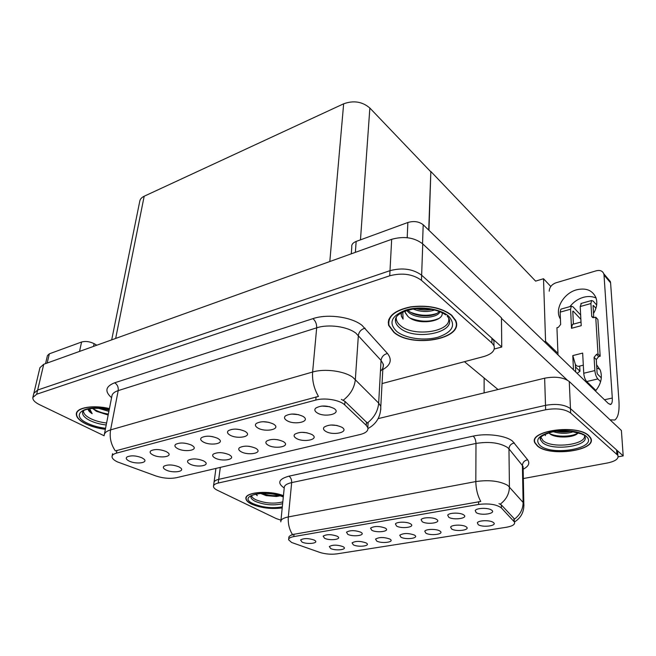 <?xml version="1.0" encoding="UTF-8"?>
<svg xmlns="http://www.w3.org/2000/svg" width="656" height="656" viewBox="0 0 656 656"><rect width="100%" height="100%" fill="white"/><g stroke="black" fill="none" stroke-linecap="round" stroke-linejoin="round"><path stroke-width="0.98" d="M302.014 542.069C306.91 544.562 318.562 543.398 315.233 540.724L314.126 540.019C308.41 538.166 303.892 538.133 300.579 539.929L302.014 542.069M376.749 541.077C381.513 543.758 394.313 542.258 390.443 539.437L389.73 538.978C383.809 537.018 379.078 537.059 375.544 539.101L376.749 541.077M353.346 544.849C358.102 547.416 370.369 546.079 366.77 543.357L365.925 542.824C360.111 540.921 355.495 540.938 352.075 542.865L353.346 544.849M451.623 528.99C456.412 532.065 471.008 529.982 466.219 526.858L465.94 526.678C462.562 524.423 451.623 524.718 450.615 527.071L451.623 528.99M396.585 526.071C401.587 529.056 415.371 527.203 410.918 524.095L410.361 523.742C406.835 521.569 396.568 521.717 395.42 523.947L396.585 526.071M448.745 517.248C453.755 520.536 468.876 518.207 463.71 514.894L463.489 514.755C460.012 512.377 448.827 512.689 447.712 515.173L448.745 517.248M330.665 548.514C335.396 550.974 347.188 549.777 343.826 547.153L342.858 546.546C337.151 544.71 332.641 544.701 329.337 546.522L330.665 548.514M371.788 530.269C376.765 533.123 389.959 531.458 385.818 528.465L385.113 528.014C379.07 525.956 374.215 525.997 370.55 528.129L371.788 530.269M324.54 538.256C329.468 540.864 341.587 539.552 338.012 536.772L337.036 536.149C331.214 534.222 326.59 534.214 323.162 536.116L324.54 538.256M347.787 534.328C352.739 537.051 365.376 535.575 361.53 532.688L360.685 532.147C354.757 530.155 350.017 530.171 346.475 532.188L347.787 534.328M425.842 533.148C430.639 536.083 444.588 534.214 440.135 531.196L439.7 530.917C436.289 528.752 425.801 528.974 424.776 531.204L425.842 533.148M400.898 537.174C405.687 539.978 419.036 538.305 414.887 535.386L414.305 535.009C408.27 532.984 403.415 533.049 399.758 535.214L400.898 537.174M476.19 512.607C481.201 516.059 497.059 513.468 491.492 510.048L491.451 510.024C488.015 507.531 476.305 507.941 475.223 510.565L476.19 512.607M422.226 521.733C427.236 524.866 441.66 522.783 436.863 519.577L436.47 519.322C432.968 517.051 422.259 517.281 421.127 519.634L422.226 521.733M478.273 524.685C483.054 527.908 498.347 525.595 493.205 522.381L493.082 522.299C489.737 519.937 478.314 520.315 477.33 522.807L478.273 524.685M291.649 542.496L319.808 552.409C325.319 554.115 331.059 554.607 337.012 553.861L506.498 527.244C512.533 526.161 515.198 524.447 514.509 522.102L501.364 507.908C496.543 504.382 488.958 503.226 478.601 504.439L293.781 536.6C290.198 537.28 288.484 538.346 288.615 539.806L291.649 542.496M618.182 456.83L623.2 455.887L570.474 408.622C564.619 404.563 556.304 403.473 545.513 405.351L218.719 479.356C215.57 480.11 213.987 481.258 213.971 482.783C213.987 481.258 215.57 480.11 218.719 479.356L545.513 405.351C556.304 403.473 564.619 404.563 570.474 408.622L616.591 449.959L617.558 451.156L617.722 453.452M623.2 455.887L621.396 430.484L569.252 381.497C563.479 377.298 555.271 376.2 544.644 378.2L378.151 418.635M544.357 341.719L545.579 341.399L557.092 352.534M428.958 230.338L430.844 171.478L535.608 281.129L543.504 278.734L550.794 286.492M543.504 278.734L545.579 341.399M430.844 171.478L428.712 230.1M129.207 461.094C135.882 464.448 148.174 463.005 144.189 459.282L141.975 457.806C135.907 455.518 130.905 455.239 126.969 456.986C125.542 458.249 126.288 459.618 129.207 461.094M215.143 458.068C221.835 461.783 235.545 459.7 230.576 455.666L229.092 454.682C222.778 452.205 217.513 452.017 213.29 454.132C212.036 455.395 212.651 456.707 215.143 458.068M190.125 464.145C196.702 467.654 209.781 465.867 205.262 462.021L203.557 460.881C197.358 458.511 192.224 458.306 188.165 460.274C186.903 461.504 187.559 462.792 190.125 464.145M301.826 432.32L307.049 432.788M296.266 438.356C303.318 442.816 319.292 439.569 312.592 434.961L311.969 434.543C305.245 431.714 299.505 431.623 294.749 434.28C293.535 435.625 294.036 436.986 296.266 438.356M235.57 429.09L240.35 429.664M230.051 435.149C237.259 439.405 252.158 436.683 246.18 432.132L244.967 431.312C238.448 428.598 232.896 428.401 228.296 430.721C226.837 432.14 227.419 433.616 230.051 435.149M291.781 414.034L298.775 414.707M286.82 420.545C294.331 425.4 310.928 421.693 303.531 416.724L303.023 416.38C296.217 413.395 290.321 413.264 285.319 415.986C283.884 417.478 284.392 419.004 286.82 420.545M166.025 469.999C172.495 473.32 184.984 471.787 180.884 468.13L178.965 466.859C172.872 464.579 167.87 464.358 163.959 466.195C162.704 467.392 163.393 468.663 166.025 469.999M209.403 436.224L212.601 436.634M203.344 442.021C210.412 446.014 224.573 443.686 219.186 439.348L217.677 438.331C211.289 435.74 205.886 435.51 201.474 437.667C200.006 439.044 200.629 440.496 203.344 442.021M152.987 454.977C159.785 458.528 172.643 456.83 168.239 452.911L166.239 451.566C160.072 449.18 154.947 448.917 150.864 450.787C149.412 452.082 150.126 453.485 152.987 454.977M177.678 448.622C184.607 452.386 198.087 450.393 193.225 446.269L191.454 445.08C185.181 442.595 179.924 442.349 175.677 444.35C174.217 445.686 174.89 447.113 177.678 448.622M274.101 439.364L278.021 439.766M268.148 445.186C275.085 449.376 290.239 446.572 284.179 442.152L283.236 441.521C276.66 438.823 271.092 438.692 266.525 441.152C265.286 442.464 265.828 443.817 268.148 445.186M247.837 446.195L249.739 446.416M241.129 451.754C247.943 455.699 262.343 453.28 256.857 449.048L255.635 448.228C249.19 445.645 243.778 445.49 239.391 447.761C238.144 449.057 238.718 450.385 241.129 451.754M321.842 406.048L329.73 406.704M317.028 412.78C324.687 417.97 342.26 413.657 334.035 408.491L333.937 408.426C326.967 405.293 320.874 405.211 315.651 408.171C314.249 409.697 314.708 411.23 317.028 412.78M263.04 421.701L269.017 422.349M257.849 427.999C265.213 432.542 280.916 429.36 274.274 424.596L273.388 424.006C266.738 421.16 261.014 420.988 256.225 423.497C254.774 424.957 255.315 426.457 257.849 427.999M330.845 425.006L337.127 425.49M325.54 431.246C332.707 436.002 349.591 432.247 342.178 427.458L341.899 427.269C335.011 424.301 329.091 424.26 324.13 427.138C322.949 428.507 323.416 429.877 325.54 431.246M117.514 461.939L155.792 475.928C163.106 478.322 169.978 478.921 176.39 477.716L360.169 434.51C365.941 433.017 368.492 430.738 367.819 427.663L366.253 425.359L344.736 404.916C339.947 400.012 324.859 397.454 315.79 400.062L116.399 453.157C113.611 453.936 112.151 455.067 112.02 456.568C112.028 458.413 113.857 460.209 117.514 461.939M388.229 322.375L388.59 323.031M494.28 349.017L501.742 347.016L421.644 275.217C412.993 268.935 402.44 267.418 390 270.666L37.654 390.033L33.841 393.305L37.654 390.033L390 270.666C402.44 267.418 412.993 268.935 421.644 275.217L491.885 338.176L493.935 340.866L493.96 345.122M501.742 347.016L501.471 317.832L422.751 243.901C414.264 237.456 403.899 235.93 391.673 239.317L43.747 364.269L39.934 367.688L33.891 393.1M111.692 339.865L139.728 201.433C140.056 199.227 141.54 197.489 144.181 196.226L343.654 103.804C353.625 100.22 362.358 101.631 369.861 108.043L430.598 171.577M283.449 495.665C269.46 489.999 244.426 492.115 245.91 498.667C246.131 500.561 247.984 502.365 251.469 504.079C260.85 508.015 271.1 509.294 282.211 507.916M537.453 446.014C549.99 457.33 598.124 450.385 590.63 437.872L588.768 435.592C576.829 423.71 527.547 430.935 534.976 443.038L537.453 446.014M288.82 537.789C288.648 536.649 289.878 535.567 292.494 534.542L480.758 501.471C477.568 495.493 475.92 488.859 475.821 481.561C489.122 479.684 499.79 480.979 507.842 485.44L523.119 502.447L523.824 503.505L523.923 505.751M292.346 535.066L291.649 534.886M498.978 503.644L501.332 504.899L513.943 518.42L514.509 522.102M523.332 478.544L607.554 462.964C615.541 461.242 618.969 458.692 617.845 455.313L570.671 413.034C564.808 409 556.468 407.909 545.653 409.77L218.218 483.046C215.07 483.792 213.487 484.923 213.471 486.449C213.585 487.769 214.873 489.04 217.341 490.245L276.16 518.552L280.981 520.175M109.437 408.573C93.513 404.719 76.662 407.458 76.326 413.739C76.112 417.249 79.294 420.644 85.862 423.915C91.553 426.605 98.047 428.409 105.362 429.344M393.879 332.362C412.083 348.393 464.44 339.095 455.74 320.563L451.689 315.183C441.439 307.541 427.687 304.778 410.435 306.885C394.371 310.395 387.106 316.561 388.639 325.376L393.879 332.362M455.961 322.49L456.174 321.842M388.631 321.727L388.368 321.071M104.238 435.059C104.476 432.812 106.592 431.09 110.593 429.893C109.363 437.437 110.954 444.448 115.366 450.926L318.48 396.421C314.011 388.696 312.059 380.57 312.625 372.026C324.605 368.377 344.17 370.968 352.813 377.298L378.668 403.096L380.808 406.417L380.759 409.836M341.35 399.365L344.99 401.398L367.327 423.022C374.199 417.626 377.979 410.984 378.668 403.096L381.046 360.39L355.905 333.174C347.5 326.516 328.418 323.892 316.684 327.828L118.195 390.615C114.259 391.911 112.151 393.764 111.873 396.158L104.386 434.272M382.054 383.563L483.734 356.561C492.041 354.06 495.452 350.427 493.96 345.646L491.902 342.973L421.464 280.325C412.78 274.077 402.202 272.568 389.73 275.782L36.67 394.223L32.849 397.47C32.579 399.914 34.809 402.325 39.557 404.686L104.132 435.764M388.705 319.792L388.893 320.538M79.532 351.419L81.59 342.014L49.348 353.822L47.183 363.03M45.551 363.621L47.445 355.56L49.348 353.822M81.59 342.014C85.518 340.956 89.683 341.505 94.103 343.654L93.521 346.393M96.85 345.195L94.103 343.654M569.933 306.606C573.475 302.055 577.936 298.964 583.315 297.34C588.014 296.045 592.27 296.282 596.074 298.029M560.429 319.169L559.543 317.438C555.107 307.844 564.209 293.076 576.517 289.829C586.021 287.607 592.499 290.239 595.968 297.726C597.616 302.703 596.796 307.951 593.508 313.453M575.476 366.909L579.953 371.271L579.691 366.064M407.196 237.693L407.868 222.491L356.159 241.433L355.355 252.363M464.432 361.686L498.019 389.525M501.479 318.349L567.186 380.021M596.796 368.123L599.879 369.262M577.132 373.354L579.953 371.271M606.841 278.406L610.326 281.506L610.588 282.826L604.012 275.061L612.294 398.036C612.483 401.39 612.023 403.489 610.933 404.334L608.522 403.653L423.202 224.778L422.53 243.688M610.072 419.848L614.836 420.02C618.19 417.454 619.551 411.091 618.936 400.931L610.588 282.826M604.012 275.061L603.75 273.732C602.495 270.887 600.019 269.903 596.32 270.78L555.862 282.843C551.704 284.458 549.498 287.238 549.22 291.182M596.591 364.744L600.265 370.164C602.651 377.216 601.044 384.17 595.435 391.017M551.237 346.868L551.294 348.41M351.28 253.823L351.796 247.041C351.395 244.631 352.846 242.761 356.159 241.433M407.868 222.491C413.92 220.76 419.036 221.523 423.202 224.778M573.467 369.82L572.795 355.585L575.353 364.326L576.485 365.818L578.42 366.376L583.315 365.179M596.657 304.999L593.163 301.096L591.573 300.514L590.908 303.539L580.207 306.532L581.216 325.688L571.499 328.295L570.589 309.222L560.134 312.149L560.65 324.466L558.363 327.328L556.936 327.713L558.018 354.904M580.207 306.532L581.38 303.384M573.082 324.203L572.45 324.376L571.499 328.295M573.393 324.121L572.795 311.239M580.88 319.324L573.172 311.133M560.134 312.149L560.896 309.148L571.319 306.213L572.959 306.778L580.65 315.003M571.319 306.213L570.589 309.222M586.726 381.546C585.086 379.627 584.086 376.864 583.742 373.248L594.869 370.574C595.23 374.207 596.23 376.995 597.854 378.93L586.726 381.546L595.927 390.443M572.795 355.585L582.667 353.092L583.742 373.248M575.722 371.993L575.353 364.326M593.762 317.684L593.065 305.598M601.314 377.905L597.567 374.166L597.075 372.78L596.279 359.578L598.657 356.61L600.174 356.241L597.887 319.538L595.738 317.192L594.254 317.594L591.761 316.561L590.908 303.539M594.869 370.574L594.082 357.34L596.476 354.363L597.993 353.986L600.174 356.241M600.617 381.669L597.854 378.93M560.896 309.148L561.397 309.009M597.993 353.986L595.738 317.192M595.919 308.263L593.426 305.499M282.818 501.881C273.962 504.079 264.95 503.357 255.799 499.724C253.265 498.462 251.863 497.133 251.592 495.731M282.219 507.818C271.19 509.22 261.006 507.965 251.65 504.046C248.206 502.348 246.369 500.561 246.148 498.683C244.672 492.172 269.641 490.114 283.433 495.772M280.251 495.788L276.512 496.502L266.197 495.624L260.571 493.443M256.258 494.017L257.275 495.633L255.578 494.165M280.153 495.756L277.422 496.133L265.5 495.05L260.711 493.435M257.275 495.633L255.725 494.132M279.054 495.411C273.618 496.108 267.919 495.419 261.949 493.361M106.608 423.005C100.655 422.325 95.374 420.881 90.758 418.676C85.772 416.15 83.353 413.551 83.501 410.861M105.378 429.237C98.129 428.319 91.684 426.523 86.051 423.858C79.548 420.619 76.399 417.265 76.613 413.797C76.941 407.573 93.644 404.867 109.413 408.696M108.166 415.035L96.44 411.304L92.832 408.36M108.888 411.361L98.744 408.368M109.134 410.115L103.304 408.819M92.471 408.385L96.44 411.304M89.601 408.713L92.16 413.69C89.683 412.148 88.289 410.599 87.986 409.024M108.232 414.707L95.801 410.91M92.16 413.69L88.191 408.975M108.355 414.084C102.041 413.083 96.899 411.222 92.939 408.491M584.201 434.846C588.571 444.374 552.393 449.27 543.053 440.668L540.872 437.232M537.715 445.957L535.263 443.021C527.908 431.041 576.681 423.891 588.489 435.65L590.334 437.905C597.747 450.295 550.113 457.158 537.715 445.957M578.207 432.673C575.443 437.929 554.336 438.872 549.121 433.124L548.834 432.837M573.672 431.599C567.538 433.846 560.773 433.887 553.385 431.738M570.95 431.197C566.202 432.288 561.298 432.32 556.231 431.287M545.144 434.223L545.448 435.609L544.89 434.707M574.353 435.338C567.776 437.232 560.839 437.331 553.549 435.633M570.212 431.115L556.821 431.213M545.448 435.609L544.808 434.387M577.92 433.042C572.647 436.691 557.682 437.462 549.728 433.657M567.137 430.869L559.88 430.926M448.597 318.103C451.943 331.772 413.682 337.446 400.513 325.638C397.29 322.998 395.904 320.136 396.339 317.053M394.174 332.272L388.992 325.376C387.466 316.651 394.658 310.542 410.549 307.065C427.622 304.983 441.234 307.721 451.377 315.274L455.395 320.604C463.997 338.939 412.173 348.147 394.174 332.272M389.057 319.816L388.934 319.16M442.136 312.732C444.186 321.932 416.855 325.671 407.852 316.323L405.301 312.453L405.064 311.026M434.633 310.001C427.712 312.281 420.529 311.944 413.067 308.992M431.779 309.361C426.638 310.444 421.39 310.198 416.035 308.623M439.971 311.756C437.413 318.685 415.56 319.554 408.04 311.846L406.761 310.444M439.217 311.452C434.772 317.488 415.051 317.455 408.098 310.362L407.852 310.116M405.047 311.034L405.285 312.838L407.852 316.323M402.784 311.985L403.079 319.136L401.374 316.241L401.333 312.723M455.977 321.194L455.813 321.842M403.079 319.136L401.382 315.979L401.103 313.937M438.897 318.439C430.082 322.203 420.504 322.08 410.148 318.094M436.511 313.568C428.171 316.176 419.619 315.782 410.861 312.379M430.32 309.107L417.364 308.517M220.326 467.384L218.218 483.046M544.644 378.2L545.653 409.77M569.252 381.497L570.671 413.034M484.128 378.012L484.12 392.895M513.984 521.356L513.943 518.42M501.364 507.908L501.332 504.899M478.601 504.439L478.609 501.684M293.781 536.6L294.011 534.123M43.747 364.269L36.67 394.223M391.673 239.317L389.73 275.782M422.751 243.901L421.464 280.325M144.181 196.226L115.669 338.439M343.654 103.804L329.812 261.539M369.861 108.043L360.472 239.85M366.253 425.359L366.466 421.939M344.736 404.916L344.99 401.398M315.79 400.062L316.077 396.839M116.399 453.157L116.94 450.303M284.22 488.007C277.004 483.021 278.579 479.077 288.952 476.166L473.165 436.109C474.887 437.691 475.83 440.135 475.985 443.448L291.666 482.611C286.549 483.784 284.073 485.563 284.22 487.949L280.916 520.774M473.165 436.109C486.498 433.034 505.62 435.477 512.459 441.07L527.645 459.782C530.089 463.267 528.588 466.416 523.152 469.22M500.257 504.144C506.227 499.626 509.286 493.853 509.433 486.826L508.958 448.86L507.391 447.392C499.495 442.669 489.032 441.349 475.985 443.448L475.821 481.561L288.328 516.928C287.845 523.472 289.23 529.343 292.494 534.542M514.419 519.15C520.126 514.804 523.029 509.236 523.119 502.447L522.406 465.506L508.958 448.86C509.245 445.645 511.057 443.669 514.394 442.939M280.809 521.848C280.637 519.634 283.138 517.994 288.328 516.928L291.666 482.611C291.756 479.634 290.846 477.486 288.952 476.166M616.87 454.124L616.591 449.959M523.152 469.179L523.103 466.637L522.406 465.506C522.668 462.373 524.415 460.471 527.645 459.782M312.953 318.636C315.52 320.899 316.766 323.966 316.684 327.828L312.625 372.026L110.593 429.893L118.195 390.615C118.564 387.196 117.399 384.58 114.702 382.776L312.953 318.636C327.615 313.584 351.616 316.922 362.03 325.36L387.466 353.469C392.313 359.685 390.763 365.056 382.809 369.59M383.514 364.769L383.063 365.023M343.26 400.201C350.493 394.543 354.519 387.614 355.347 379.414L358.373 335.396C359.004 331.665 361.243 329.255 365.089 328.18M111.577 397.7C104.443 391.386 105.493 386.409 114.702 382.776M491.902 342.973L491.885 338.176M380.439 371.198C382.94 369 383.834 366.573 383.12 363.908L381.046 360.39C381.603 356.774 383.752 354.461 387.466 353.469M604.496 399.766L612.294 398.036M594.082 357.34L596.279 359.578M596.476 354.363L598.657 356.61M591.646 316.02L593.163 317.66M282.638 503.71C273.511 505.792 264.384 505.005 255.258 501.356C252.306 499.888 250.854 498.347 250.895 496.748L250.945 496.403M282.318 506.875C272.117 508.548 262.425 507.49 253.249 503.718C235.857 496.01 265.934 488.704 283.335 496.772M106.215 424.973C100.138 424.276 94.735 422.8 90.011 420.553C84.468 417.741 82.016 414.879 82.656 411.968C81.885 409.606 95.374 406.277 109.175 409.926M105.567 428.286C98.867 427.474 92.914 425.834 87.707 423.366C68.478 414.83 84.936 403.555 109.208 409.729M584.635 436.076C590.884 446.014 552.508 451.705 542.569 442.611L540.454 439.725L540.429 438.2M540.052 445.481C534.714 439.889 538.617 435.322 551.778 431.771C564.193 429.106 580.527 431.213 586.021 436.15C599.969 447.663 552.639 456.773 540.052 445.481M447.187 316.192L448.179 317.324C458.183 332.395 414.863 341.374 399.816 327.926C397.257 325.852 395.806 323.597 395.47 321.161L395.65 318.463M396.79 331.501C388.221 323.055 391.173 315.93 405.654 310.116C419.619 305.688 440.184 308.591 448.573 316.11C456.256 324.941 452.779 331.961 438.142 337.168C424.53 341.095 405.547 338.521 396.79 331.501M215.931 468.417L214.061 482.16M288.689 539.093L288.878 537.092M367.819 427.663L368.131 422.398M112.119 456.01L112.561 453.69M514.509 521.955C521.176 517.756 524.283 511.606 523.824 503.505L523.127 467.826M213.561 485.825L213.971 482.783M617.845 455.313L617.558 451.156M246.041 497.617L245.91 498.667M367.975 428.524C376.511 423.94 380.792 416.568 380.808 406.417L382.956 366.852M32.898 397.265L33.841 393.305M493.96 345.646L493.935 340.866M76.457 413.141L76.326 413.739M610.031 404.531L610.933 404.334M603.75 273.732L610.326 281.506M559.543 317.438L560.388 318.308M591.761 316.561L592.622 317.496M580.904 303.515L591.573 300.514M581.027 322.055L572.45 324.376M250.969 496.362L250.895 496.748C249.862 495.756 253.093 494.657 260.596 493.443C269.567 493.123 277.144 494.304 283.31 496.994M246.279 497.65L246.361 496.928M276.512 496.502L277.422 496.133M266.197 495.624L265.5 495.05M76.744 413.198L77.006 411.952M540.462 437.872L540.454 439.725C538.896 437.413 542.766 434.838 552.057 432.009C557.297 430.877 563.143 430.566 569.597 431.049L581.503 433.895L583.332 434.871M590.334 437.905L590.31 437.322M395.74 318.226L395.47 321.161C394.625 315.831 400.66 311.748 413.575 308.919C427.728 307.754 438.429 309.739 445.67 314.888M455.395 320.604L455.403 319.816"/></g></svg>
